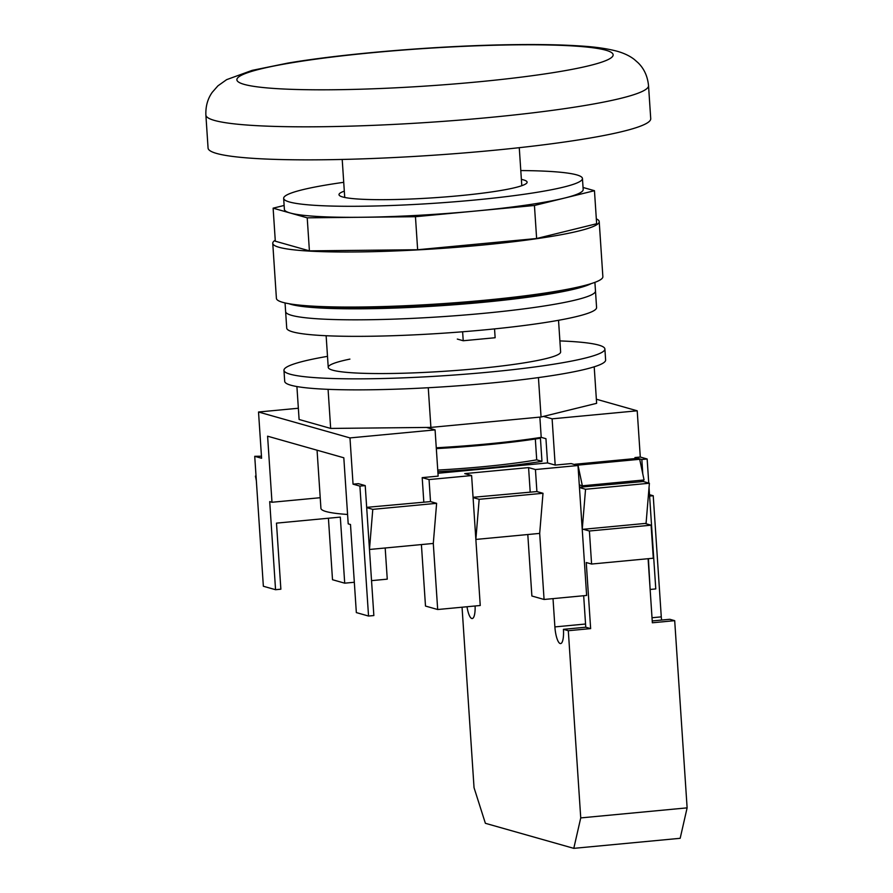<?xml version="1.0" encoding="UTF-8"?>
<svg xmlns="http://www.w3.org/2000/svg" width="893" height="893" viewBox="0 0 893 893"><rect width="100%" height="100%" fill="white"/><g stroke="black" fill="none" stroke-linecap="round" stroke-linejoin="round"><path stroke-width="1.34" d="M327.497 356.352A160.818 16.018 -3.8 0 0 283.963 370.305L284.7 381.322A160.818 16.018 -3.8 0 0 489.364 383.186A160.818 16.018 -3.8 0 0 605.621 360.002L604.896 348.996A160.818 16.018 -3.8 0 0 559.9 340.914M283.963 370.305A160.818 16.018 -3.8 0 0 488.638 372.169A160.818 16.018 -3.8 0 0 604.896 348.996M349.911 359.109A116.458 11.598 -3.8 0 0 328.233 367.369A116.458 11.598 -3.8 0 0 476.438 368.72A116.458 11.598 -3.8 0 0 560.625 351.931L558.527 320.297M328.077 389.337L330.667 428.428L299.099 419.487L296.911 386.557M330.667 428.428L430.895 427.401L541.058 416.998L596.636 403.323L594.202 366.811M541.058 416.998L538.434 377.583M430.895 427.401L428.26 387.729M347.578 514.457A133.09 13.25 176.2 0 1 320.922 508.318L317.06 450.206M436.331 448.61A133.09 13.25 -3.8 0 0 485.982 444.893A133.09 13.25 -3.8 0 0 540.432 438.217L541.962 461.335A133.09 13.25 176.2 0 1 487.522 468.01A133.09 13.25 176.2 0 1 437.86 471.727M437.749 470.064A116.458 11.598 -3.8 0 0 482.946 466.715A116.458 11.598 -3.8 0 0 536.715 459.85L535.331 438.999M261.459 456.211L254.728 456.312L263.357 586.255L275.557 589.704L269.708 501.609L271.985 502.257L267.599 436.197L343.816 457.785L348.203 523.856L350.491 524.504L356.34 612.587L368.541 616.047L359.901 486.105L365.226 485.602L366.688 507.626L372.783 509.356L436.621 503.328L433.295 543.446L437.682 609.517L425.492 606.057L421.407 544.574M437.961 473.268L547.554 462.92L555.178 465.086L571.14 463.579L577.994 465.521L535.443 469.539L528.578 467.597L464.751 473.614L471.616 475.567L429.053 479.574L422.199 477.632L438.15 476.125L435.081 429.879L349.978 437.916L258.524 412.008L261.593 458.254L254.728 456.312M328.423 518.23L332.509 579.724L344.709 583.174L354.331 582.269M366.666 507.347L430.515 501.598L429.053 479.574M479.173 499.31L543 493.282L539.685 533.4L475.857 539.428L473.078 497.58L479.173 499.31L475.857 539.428L480.244 605.499L437.682 609.517M471.616 475.567L473.078 497.58M473.056 497.301L536.905 491.563L535.443 469.539M539.685 533.4L544.071 599.471L531.882 596.011L527.796 534.527M585.551 489.264L649.39 483.236L646.074 523.354L582.236 529.382L579.457 487.545L585.551 489.264L582.236 529.382L586.623 595.452L544.071 599.471M577.994 465.521L579.457 487.545M648.742 483.057L647.146 458.991L641.833 459.493L634.968 457.551L640.292 457.049L637.211 410.802L552.108 418.828L543.502 416.395M574.969 464.661L577.994 465.119L582.359 485.803L579.311 484.932L579.468 487.254L643.295 481.517L643.194 480.054M642.781 473.926L641.833 459.493M648.418 558.683L650.126 589.335M649.032 487.466L655.775 588.922L650.461 589.425M647.146 458.991L640.292 457.049M275.557 589.704L280.871 589.201L276.484 523.131L340.322 517.103L344.709 583.174M368.541 616.047L373.854 615.545L369.468 549.474L433.295 543.446M547.554 462.92L545.947 438.697L541.214 437.358L539.863 417.109M436.275 447.784A135.859 13.529 -3.8 0 0 541.214 437.358M365.226 485.602L358.361 483.66L353.048 484.162L349.978 437.916M423.807 501.944L422.199 477.632M258.524 412.008L298.351 408.246M435.081 429.879L426.474 427.446M596.357 399.227L637.211 410.802M320.219 497.714L271.985 502.257M372.783 509.356L369.468 549.474L366.688 507.626M385.184 547.989L387.261 579.155L371.533 580.64M353.048 484.162L359.901 486.105M555.178 465.086L552.108 418.828M635.035 458.578L634.968 457.551M530.196 491.909L528.578 467.597M256.057 476.293L255.42 476.114L256.045 476.047M255.42 476.114L256.347 480.702M536.905 491.563L543 493.282M430.515 501.598L436.621 503.328M643.295 481.517L649.39 483.236M541.962 461.335L536.715 459.85M661.579 620.066A15.527 4.152 84.6 0 1 661.278 616.862L653.23 495.738L649.613 496.084M648.095 558.705L652.348 622.778L674.695 620.668L687.119 807.864L680.176 838.304L573.786 848.35L580.74 817.91L568.305 630.715L563.427 629.331A15.527 4.152 84.6 0 1 560.614 643.574A15.527 4.152 84.6 0 1 560.179 643.54A15.527 4.152 84.6 0 1 554.888 626.908L585.551 624.017M475.109 605.979A15.527 4.152 84.6 0 1 472.207 618.536A15.527 4.152 84.6 0 1 471.772 618.492A15.527 4.152 84.6 0 1 467.017 606.749M563.427 629.331L585.763 627.221L583.676 595.731M568.305 630.715L590.641 628.605L585.763 627.221M652.225 620.948L669.817 619.284L674.695 620.668M553.013 598.623L554.888 626.908M573.786 848.35L485.379 823.301L474.038 787.682L462.049 607.218M649.512 494.689L653.23 495.738M580.74 817.91L687.119 807.864M583.296 529.281L589.402 531.011L591.59 564.041L586.255 562.534L590.641 628.605M577.994 465.119L639.701 459.292L636.653 458.422L574.947 464.248M641.085 480.255L641.163 481.427M645.003 523.454L651.097 525.184L589.402 531.011M651.097 525.184L653.296 558.214L591.59 564.041M639.701 459.292L644.065 479.976L582.359 485.803M594.905 282.355L595.486 290.995A155.27 15.46 176.2 0 1 483.236 313.376A155.27 15.46 176.2 0 1 285.626 311.579L286.72 328.099A155.27 15.46 176.2 0 0 484.33 329.897A155.27 15.46 176.2 0 0 596.58 307.516L595.486 290.995A155.27 15.46 176.2 0 1 483.236 313.376A155.27 15.46 176.2 0 1 285.626 311.579L285.046 302.928M591.211 283.617A155.27 15.46 176.2 0 1 482.499 302.37A155.27 15.46 176.2 0 1 288.874 303.698M457.305 339.072L463.221 340.746L462.619 331.783M463.221 340.746L495.135 337.733L494.543 328.892M344.318 191.135A94.267 9.388 -3.8 0 0 338.994 194.674A94.267 9.388 -3.8 0 0 458.969 195.757A94.267 9.388 -3.8 0 0 527.116 182.172A94.267 9.388 -3.8 0 0 521.378 179.381M343.727 182.317A149.723 14.913 -3.8 0 0 283.661 198.346L284.387 209.353A149.723 14.913 -3.8 0 0 290.169 212.992A149.723 14.913 -3.8 0 0 361.33 217.267A149.723 14.913 -3.8 0 0 474.942 211.094L534.438 205.479L536.626 238.509L596.647 223.741L594.459 190.7L583.051 187.474M283.661 198.346A149.723 14.913 -3.8 0 0 474.216 200.077A149.723 14.913 -3.8 0 0 582.448 178.5A149.723 14.913 -3.8 0 0 520.786 170.563M275.245 240.195A163.586 16.286 -3.8 0 0 272.756 243.309A163.586 16.286 -3.8 0 0 480.947 245.207A163.586 16.286 -3.8 0 0 599.214 221.631A163.586 16.286 -3.8 0 0 596.323 218.863M272.756 243.309L276.406 298.362A163.586 16.286 -3.8 0 0 484.609 300.26A163.586 16.286 -3.8 0 0 602.864 276.685L599.214 221.631M305.439 305.64A149.723 14.913 -3.8 0 0 480.981 301.934A149.723 14.913 -3.8 0 0 575.047 287.736M284.13 205.457L273.124 208.169L307.214 217.825L415.457 216.709L474.942 211.094A149.723 14.913 -3.8 0 0 564.443 198.09L594.459 190.7M415.457 216.709L417.645 249.739L536.626 238.509M534.438 205.479L564.443 198.09A149.723 14.913 -3.8 0 0 583.185 189.506L582.448 178.5M273.124 208.169L275.312 241.199L309.413 250.855L417.645 249.739M307.214 217.825L309.413 250.855M216.631 153.451A221.821 22.091 176.2 0 1 208.069 148.071L205.881 115.03A221.821 22.091 176.2 0 0 214.432 120.421A221.821 22.091 176.2 0 0 458.712 120.175A221.821 22.091 176.2 0 0 648.53 85.628L650.729 118.669A221.821 22.091 176.2 0 1 460.911 153.205A221.821 22.091 176.2 0 1 216.631 153.451M652.013 617.744L661.278 616.862M244.157 84.377A188.546 18.775 176.2 0 1 373.185 52.62A188.546 18.775 176.2 0 1 605.867 50.22A188.546 18.775 176.2 0 1 476.84 81.977A188.546 18.775 176.2 0 1 244.157 84.377M326.135 335.735L328.233 367.369M342.209 159.445L344.731 197.465M648.53 85.628C647.581 76.273 644.11 68.672 638.138 62.823L634.242 59.396C629.744 55.913 624.04 53.2 617.13 51.236C607.396 48.646 595.475 46.916 581.354 46.045C562.925 44.762 540.522 44.304 514.156 44.65C441.499 45.498 345.881 53.245 287.859 63.09L252.139 70.368L226.643 79.644L217.903 85.862L212.255 92.303C207.678 98.732 205.557 106.3 205.881 115.03M519.268 147.68L521.802 185.711"/></g></svg>
